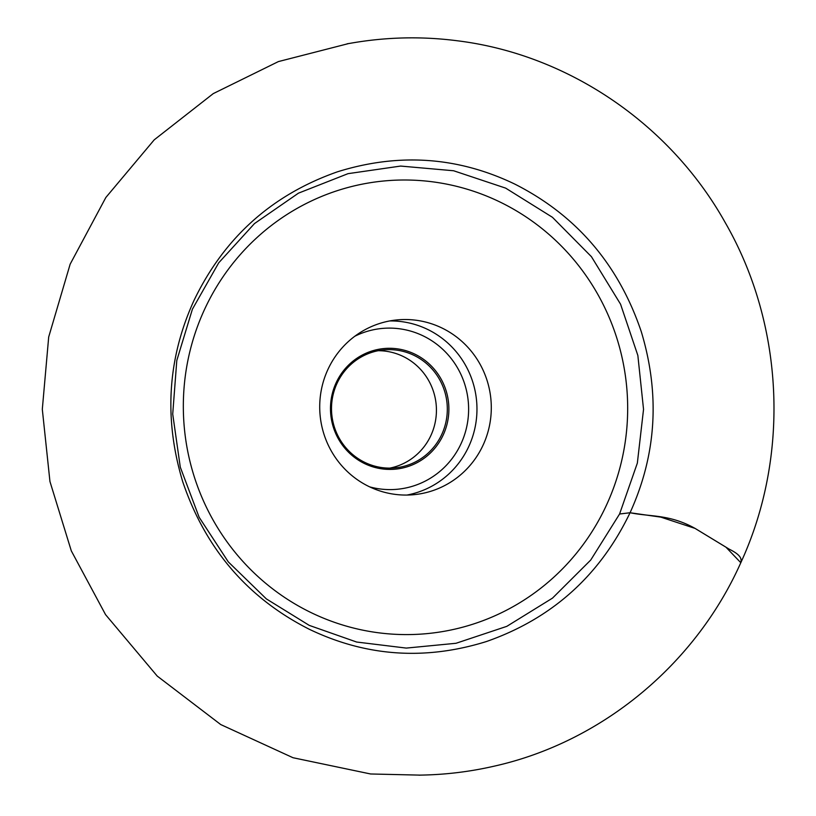 <?xml version="1.0" encoding="UTF-8"?>
<svg xmlns="http://www.w3.org/2000/svg" width="816" height="816" viewBox="0 0 816 816"><rect width="100%" height="100%" fill="white"/><g stroke="black" fill="none" stroke-linecap="round" stroke-linejoin="round"><path stroke-width="1.22" d="M483.429 444.383A87.791 85.772 84.4 0 0 475.34 356.633A87.791 85.772 84.4 0 0 396.892 319.923A87.791 85.772 84.4 0 0 326.971 371.596A87.791 85.772 84.4 0 0 414.12 494.659A87.791 85.772 84.4 0 0 483.429 444.383M378.175 350.707A59.262 57.895 -95.6 0 1 436.142 404.277A59.262 57.895 -95.6 0 1 389.752 468.129M336.396 384.785A59.262 57.895 84.4 0 0 395.219 467.854A59.262 57.895 84.4 0 0 447.025 403.196A59.262 57.895 84.4 0 0 383.591 349.911A59.262 57.895 84.4 0 0 336.396 384.785M335.488 384.224A60.578 59.191 -95.6 0 1 437.417 373.249A60.578 59.191 -95.6 0 1 396.148 469.088A60.578 59.191 -95.6 0 1 335.488 384.224M619.579 514.009L590.753 560.011L552.503 598.118L506.807 626.351L456.022 643.283L406.276 648.088L356.612 642.029L309.254 625.382L266.353 598.893L228.307 561.898L199.145 517.262L180.295 467.17L172.717 414.1L176.797 360.488L192.403 309.203L218.739 262.793L254.49 223.564L298.462 193.157L348.014 173.665L400.636 166.066L453.625 170.758L505.665 188.129L552.442 217.301L591.447 256.703L620.578 304.225L637.857 355.48L643.538 409.346L637.347 463.09L619.579 514.009L630.054 512.744C599.842 575.637 551.963 618.569 486.418 641.539C425.146 660.634 366.109 656.543 309.284 629.258C247.666 598.067 205.479 548.893 182.733 481.726C163.792 418.955 167.525 358.571 193.943 300.563C224.145 237.67 272.024 194.738 337.569 171.768C398.84 152.674 457.888 156.764 514.712 184.049C576.331 215.24 618.508 264.415 641.254 331.582C660.205 394.352 656.472 454.736 630.054 512.744L660.827 517.13L695.11 528.421L725.934 547.159L740.795 562.703M203.714 311.253A227.348 222.125 -95.6 0 1 586.908 276.91A227.348 222.125 -95.6 0 1 425.891 633.726A227.348 222.125 -95.6 0 1 203.714 311.253M369.648 486.866A80.774 78.917 84.4 0 0 468.221 401.105A80.774 78.917 84.4 0 0 354.797 336.263M389.752 320.943A87.791 85.772 -95.6 0 1 476.534 400.289A87.791 85.772 -95.6 0 1 406.929 495.057M630.054 512.744C650.699 516.956 669.385 514.1 695.069 528.411L729.157 549.137C741.856 555.421 741.509 559.327 740.806 562.703C695.303 664.775 601.463 742.213 494.159 766.173C469.72 771.783 444.985 774.761 419.965 775.118L419.159 775.2M420.638 775.139L370.607 773.976L293.015 757.727L220.738 724.557L157.223 676.076L105.55 614.621L71.298 550.851L49.949 481.501L42.31 409.285L48.695 336.988L70.156 264.17L105.845 197.492L154.234 139.822L213.251 93.616L278.389 61.588L348.616 43.564M347.208 43.778L349.727 43.391C385.662 36.995 421.597 36.139 457.511 40.8C567.967 54.448 670.222 123.95 725.393 222.89C784.003 324.758 790.143 455.756 740.806 562.703"/></g></svg>

